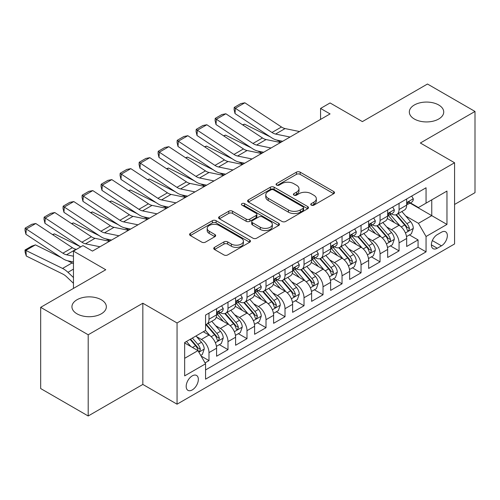 <?xml version="1.0" encoding="UTF-8"?>
<svg xmlns="http://www.w3.org/2000/svg" width="500" height="500" viewBox="0 0 500 500"><rect width="100%" height="100%" fill="white"/><g stroke="black" fill="none" stroke-linecap="round" stroke-linejoin="round"><path stroke-width="0.75" d="M311.3 205.15A1.85 1.069 0 0 0 313.913 205.15L333.738 193.7A2.637 1.525 0 0 0 334.513 192.625A2.637 1.525 0 0 0 333.738 191.55L300.156 172.156A2.637 1.525 0 0 0 296.425 172.156L276.6 183.606A1.85 1.069 0 0 0 276.056 184.356A1.85 1.069 0 0 0 276.6 185.113A1.85 1.069 0 0 0 279.212 185.113L281.775 183.631A8.444 4.875 0 0 1 293.719 183.631L296.519 185.244A8.444 4.875 0 0 1 298.988 188.694A8.444 4.875 0 0 1 296.519 192.144L293.95 193.619A1.85 1.069 0 0 0 293.412 194.375A1.85 1.069 0 0 0 293.95 195.131A1.85 1.069 0 0 0 296.562 195.131L299.125 193.65A8.444 4.875 0 0 1 311.069 193.65L313.869 195.263A8.444 4.875 0 0 1 316.337 198.713A8.444 4.875 0 0 1 313.869 202.156L311.3 203.637A1.85 1.069 0 0 0 310.763 204.394A1.85 1.069 0 0 0 311.3 205.15L311.3 203.637M101.306 299.769A17.206 9.931 0 0 0 82.562 297.613A17.206 9.931 0 0 0 71.938 306.788A17.206 9.931 0 0 0 76.981 313.812A17.206 9.931 0 0 0 95.725 315.969A17.206 9.931 0 0 0 106.35 306.788A17.206 9.931 0 0 0 101.306 299.769M438.694 104.975A17.206 9.931 0 0 0 419.944 102.825A17.206 9.931 0 0 0 409.325 112A17.206 9.931 0 0 0 414.363 119.025A17.206 9.931 0 0 0 433.113 121.175A17.206 9.931 0 0 0 443.731 112A17.206 9.931 0 0 0 438.694 104.975M192.262 389.919A8.6 4.969 120 0 0 197.881 382.337A8.6 4.969 120 0 0 196.562 375.444A8.6 4.969 120 0 0 192.262 375.875A8.6 4.969 120 0 0 186.644 383.45A8.6 4.969 120 0 0 187.956 390.344A8.6 4.969 120 0 0 192.262 389.919M214.519 247.344A2.637 1.525 0 0 0 213.744 248.425A2.637 1.525 0 0 0 214.519 249.5L223.938 254.938A2.637 1.525 0 0 0 227.669 254.938L249.688 242.231A2.637 1.525 0 0 0 250.456 241.15A2.637 1.525 0 0 0 249.688 240.075L216.1 220.688A2.637 1.525 0 0 0 212.369 220.688L190.356 233.394A2.637 1.525 0 0 0 189.581 234.475A2.637 1.525 0 0 0 190.356 235.55L201.737 242.119A2.637 1.525 0 0 0 205.469 242.119L214.887 236.681A2.637 1.525 0 0 0 215.662 235.606A2.637 1.525 0 0 0 214.887 234.525L209.244 231.269A7.056 4.075 0 0 1 207.181 228.388A7.056 4.075 0 0 1 211.537 224.625A7.056 4.075 0 0 1 219.225 225.506L241.337 238.269A7.056 4.075 0 0 1 243.406 241.15A7.056 4.075 0 0 1 239.05 244.919A7.056 4.075 0 0 1 231.356 244.031L227.669 241.906A2.637 1.525 0 0 0 223.938 241.906L214.519 247.344L214.519 249.5M454.569 204.456L475 192.662L475 111.45L427.481 84.019L362.381 121.606L330.069 102.95L320.562 108.438L330.069 113.919L92.469 251.094L82.969 245.613L73.463 251.094L73.463 288.406M88.194 334.775L88.194 415.981L142.838 384.431L142.838 303.225L88.194 334.775L40.675 307.337L105.775 269.75L73.463 251.094M142.838 303.225L177.056 322.975L454.569 162.756L454.569 243.962L177.056 404.188L177.056 322.975M475 111.45L420.35 143L454.569 162.756M281.962 221.438A2.637 1.525 0 0 0 285.694 221.438L307.712 208.731A2.637 1.525 0 0 0 308.481 207.65A2.637 1.525 0 0 0 307.712 206.575L274.125 187.188A2.637 1.525 0 0 0 270.394 187.188L248.381 199.894A2.637 1.525 0 0 0 247.606 200.975A2.637 1.525 0 0 0 248.381 202.05L281.962 221.438M242.681 205.544A1.85 1.069 0 0 1 244.556 205.806L244.556 203.612L278.7 223.325A2.637 1.525 0 0 1 279.469 224.4A2.637 1.525 0 0 1 278.7 225.481L256.681 238.188A2.637 1.525 0 0 1 252.95 238.188L219.369 218.8L219.369 216.644A2.637 1.525 0 0 0 218.594 217.725A2.637 1.525 0 0 0 219.369 218.8M219.369 216.644L228.787 211.206A2.637 1.525 0 0 1 232.519 211.206L246.144 219.069A2.637 1.525 0 0 0 249.875 219.069L256.125 215.463A2.637 1.525 0 0 0 256.894 214.381A2.637 1.525 0 0 0 256.125 213.306L241.944 205.119A1.85 1.069 0 0 1 241.4 204.369A1.85 1.069 0 0 1 242.544 203.381A1.85 1.069 0 0 1 244.556 203.612M88.194 415.981L40.675 388.55L40.675 307.337M205.044 362.894L208.988 360.619L201.1 356.062M196.612 336.681L201.381 339.438A10.75 6.206 60 0 1 208.988 352.606L216.588 348.219L216.588 356.231L227.994 349.644L219.344 344.65M215.619 325.706L220.394 328.462A10.75 6.206 60 0 1 227.994 341.631L235.6 337.244L235.6 345.256L247 338.669L238.356 333.675M234.625 314.738L239.4 317.488A10.75 6.206 60 0 1 247 330.656L254.606 326.269L254.606 334.281L266.012 327.694L257.362 322.7M253.637 303.762L258.406 306.519A10.75 6.206 60 0 1 266.012 319.688L273.612 315.294L273.612 323.306L285.019 316.725L276.369 311.731M272.644 292.787L277.413 295.544A10.75 6.206 60 0 1 285.019 308.712L292.619 304.319L292.619 312.331L304.025 305.75L295.375 300.756M291.65 281.812L296.425 284.569A10.75 6.206 60 0 1 304.025 297.738L311.631 293.35L311.631 301.356L323.031 294.775L314.387 289.781M310.656 270.837L315.431 273.594A10.75 6.206 60 0 1 323.031 286.762L330.637 282.375L330.637 290.387L342.044 283.8L333.394 278.806M329.663 259.862L334.438 262.619A10.75 6.206 60 0 1 342.044 275.788L349.644 271.4L349.644 279.413L361.05 272.825L352.4 267.831M348.675 248.894L353.444 251.644A10.75 6.206 60 0 1 361.05 264.812L368.65 260.425L368.65 268.438L380.056 261.85L371.406 256.856M367.681 237.919L372.456 240.675A10.75 6.206 60 0 1 380.056 253.844L387.663 249.45L387.663 257.462L399.062 250.881L399.062 242.869A10.75 6.206 -120 0 0 391.463 229.7L386.688 226.944M390.412 245.888L399.062 250.881M216.588 348.219A10.75 6.206 -120 0 0 208.988 335.05L203.281 331.756M235.6 337.244A10.75 6.206 -120 0 0 227.994 324.075L216.238 317.288M254.606 326.269A10.75 6.206 -120 0 0 247 313.1L235.25 306.312M273.612 315.294A10.75 6.206 -120 0 0 266.012 302.125L254.256 295.338M292.619 304.319A10.75 6.206 -120 0 0 285.019 291.15L273.263 284.369M311.631 293.35A10.75 6.206 -120 0 0 304.025 280.181L292.269 273.394M330.637 282.375A10.75 6.206 -120 0 0 323.031 269.206L311.281 262.419M349.644 271.4A10.75 6.206 -120 0 0 342.044 258.231L330.288 251.444M368.65 260.425A10.75 6.206 -120 0 0 361.05 247.256L349.294 240.469M387.663 249.45A10.75 6.206 -120 0 0 380.056 236.281L368.3 229.494M441.45 232.225L437.269 234.638A8.331 4.812 120 0 0 431.825 241.981A8.331 4.812 120 0 0 433.106 248.656A8.331 4.812 120 0 0 437.269 248.244L441.45 245.831A8.331 4.812 120 0 0 446.894 238.487A8.331 4.812 120 0 0 445.619 231.812A8.331 4.812 120 0 0 441.45 232.225M184.656 358.312L197.963 350.631L205.562 363.8L205.562 379.162L426.056 251.869L426.056 236.5L418.45 223.331L405.694 215.969M205.562 363.8L184.656 375.875L184.656 342.512L205.562 330.438L205.562 315.075L426.056 187.775L426.056 203.144L446.962 191.069L446.962 224.431L426.056 236.5M220.294 312.606L220.394 312.663A10.75 6.206 60 0 0 225.769 313.194L233.369 308.806A10.75 6.206 -120 0 0 235.6 303.881L235.6 297.738M239.3 301.631L239.4 301.688A10.75 6.206 60 0 0 244.775 302.219L252.381 297.831A10.75 6.206 -120 0 0 254.606 292.906L254.606 286.762M258.306 290.656L258.406 290.712A10.75 6.206 60 0 0 263.781 291.244L271.388 286.856A10.75 6.206 -120 0 0 273.612 281.931L273.612 275.788M277.312 279.681L277.413 279.738A10.75 6.206 60 0 0 282.794 280.275L290.394 275.881A10.75 6.206 -120 0 0 292.619 270.963L292.619 264.812M296.325 268.706L296.425 268.762A10.75 6.206 60 0 0 301.8 269.3L309.4 264.906A10.75 6.206 -120 0 0 311.631 259.988L311.631 253.837M315.331 257.731L315.431 257.794A10.75 6.206 60 0 0 320.806 258.325L328.413 253.931A10.75 6.206 -120 0 0 330.637 249.013L330.637 242.869M334.338 246.762L334.438 246.819A10.75 6.206 60 0 0 339.812 247.35L347.419 242.963A10.75 6.206 -120 0 0 349.644 238.038L349.644 231.894M353.344 235.787L353.444 235.844A10.75 6.206 60 0 0 358.819 236.375L366.425 231.988A10.75 6.206 -120 0 0 368.65 227.062L368.65 220.919M372.356 224.812L372.456 224.869A10.75 6.206 60 0 0 377.831 225.4L385.431 221.012A10.75 6.206 -120 0 0 387.663 216.088L387.663 209.944M205.562 369.944L418.069 247.256L418.069 239.906L406.669 246.488L406.669 238.475A10.75 6.206 -120 0 0 399.062 225.306L387.306 218.525M391.362 213.837L391.463 213.894A10.75 6.206 -120 0 0 396.838 214.425A10.75 6.206 -120 0 0 399.062 209.506L399.062 203.363M396.838 214.425L404.438 210.037A10.75 6.206 -120 0 0 406.669 205.119L406.669 198.969M208.988 313.1L208.988 319.244A10.75 6.206 60 0 1 206.762 324.169A10.75 6.206 60 0 1 205.562 324.6M206.762 324.169L214.363 319.781A10.75 6.206 -120 0 0 216.588 314.856L216.588 308.712M227.994 302.125L227.994 308.269A10.75 6.206 60 0 1 225.769 313.194M247 291.15L247 297.3A10.75 6.206 60 0 1 244.775 302.219M266.012 280.175L266.012 286.325A10.75 6.206 60 0 1 263.781 291.244M285.019 269.206L285.019 275.35A10.75 6.206 60 0 1 282.794 280.275M304.025 258.231L304.025 264.375A10.75 6.206 60 0 1 301.8 269.3M323.031 247.256L323.031 253.4A10.75 6.206 60 0 1 320.806 258.325M342.044 236.281L342.044 242.425A10.75 6.206 60 0 1 339.812 247.35M361.05 225.306L361.05 231.456A10.75 6.206 60 0 1 358.819 236.375M380.056 214.331L380.056 220.481A10.75 6.206 60 0 1 377.831 225.4M380.056 253.844L380.056 261.85M361.05 264.812L361.05 272.825M342.044 275.788L342.044 283.8M323.031 286.762L323.031 294.775M304.025 297.738L304.025 305.75M285.019 308.712L285.019 316.725M266.012 319.688L266.012 327.694M247 330.656L247 338.669M227.994 341.631L227.994 349.644M208.988 352.606L208.988 360.619M197.963 350.631L184.656 342.95M418.45 223.331L431.756 215.65L431.756 199.85L446.962 191.069M409.988 203.081L446.962 224.431M410.369 202.862L418.45 207.531L426.056 203.144M142.838 384.431L177.056 404.188M320.562 108.438L320.562 119.406M409.425 234.913L418.069 239.906M418.069 247.256L426.056 251.869M312.038 205.406L313.869 204.356A8.444 4.875 0 0 0 316.337 200.906L316.337 198.713M298.988 188.694L298.988 190.888A8.444 4.875 0 0 1 296.519 194.338L294.688 195.387M333.7 193.725L300.156 174.356A2.637 1.525 0 0 0 296.425 174.356L277.337 185.375M307.675 208.75L274.125 189.381A2.637 1.525 0 0 0 270.394 189.381L248.412 202.069M303.044 208.406A1.85 1.069 0 0 0 303.587 207.65A1.85 1.069 0 0 0 303.044 206.9L273.569 189.881A1.85 1.069 0 0 0 270.956 189.881L268.25 191.438A8.444 4.875 0 0 0 265.775 194.887A8.444 4.875 0 0 0 268.25 198.337L288.4 209.969A8.444 4.875 0 0 0 300.344 209.969L303.044 208.406L303.044 210.6A1.85 1.069 0 0 0 303.587 209.844L303.587 207.65M265.775 194.887L265.775 197.081A8.444 4.875 0 0 0 268.25 200.531L268.25 198.337M303.044 210.6L300.344 212.162A8.444 4.875 0 0 1 288.4 212.162L268.25 200.531M219.4 218.819L228.787 213.4L228.787 211.206M256.894 214.381L256.894 216.581A2.637 1.525 0 0 1 256.125 217.656L249.875 221.262A2.637 1.525 0 0 1 246.144 221.262L232.519 213.4A2.637 1.525 0 0 0 228.787 213.4M244.556 205.806L278.663 225.5M260.275 227.231A7.056 4.075 0 0 0 267.969 228.113A7.056 4.075 0 0 0 272.325 224.35A7.056 4.075 0 0 0 270.256 221.469L262.469 216.969A2.637 1.525 0 0 0 258.738 216.969L252.488 220.575A2.637 1.525 0 0 0 251.713 221.656A2.637 1.525 0 0 0 252.488 222.731L260.275 227.231L260.275 229.425A7.056 4.075 0 0 0 267.969 230.306A7.056 4.075 0 0 0 272.325 226.544L272.325 224.35M251.713 221.656L251.713 223.85A2.637 1.525 0 0 0 252.488 224.925L252.488 222.731M260.275 229.425L252.488 224.925M243.406 241.15L243.406 243.35A7.056 4.075 0 0 1 239.05 247.113A7.056 4.075 0 0 1 231.356 246.231L227.669 244.1A2.637 1.525 0 0 0 223.938 244.1L214.55 249.519M207.181 228.388L207.181 230.581A7.056 4.075 0 0 0 209.244 233.463L209.244 231.269M214.856 236.7L209.244 233.463M249.65 242.25L216.1 222.881A2.637 1.525 0 0 0 212.369 222.881L190.394 235.569M406.506 236.594L411.419 233.756L413.319 228.269A7.125 4.112 -120 0 0 410.544 221.581L401.863 211.525M242.581 124.825L244.525 124.15L270.331 136.894M276.737 140.062L281.081 142.206M400.119 226.006L390.194 214.513M394.475 222.656L388.713 215.987A17.069 9.856 -120 0 0 388.181 215.394M395.869 214.812L404.65 224.988A7.125 4.112 60 0 1 407.194 229.894L407.713 230.738L408.675 230.6L409.475 228.575A7.125 4.112 -120 0 0 406.931 223.669L398.25 213.612M396.388 214.65L405.825 225.575A3.631 2.094 60 0 1 406.737 226.994L409.475 228.575M244.525 124.15L242.944 125.062M290.044 137.031L275.581 134.062A13.438 7.763 60 0 1 271.975 132.481L235.362 108.287L235.019 113.562L271.637 137.756A20.162 11.638 -120 0 0 277.038 140.125L282.675 141.281M411.706 196.062L413.319 198.863A7.125 4.112 60 0 1 411.844 202.013L408.231 204.1A7.125 4.112 -120 0 0 409.475 202.456L409.325 201.825L408.431 202L407.194 203.775A7.125 4.112 60 0 1 406.669 204.788M299.55 131.544L285.081 128.575A13.438 7.763 60 0 1 281.481 126.994L244.869 102.8L235.362 108.287L234.225 107.419L240.875 103.575L244.869 102.8M406.906 204.431L406.931 204.431A7.125 4.112 -120 0 0 408.231 204.1M235.019 113.562L234.088 109.525L234.225 107.419M387.5 247.569L392.413 244.731L394.312 239.244A7.125 4.112 -120 0 0 391.538 232.556L382.85 222.5M223.575 135.8L225.519 135.125L251.325 147.869M257.731 151.031L262.069 153.175M381.112 236.975L371.188 225.487M375.462 233.631L369.706 226.962A17.069 9.856 -120 0 0 369.175 226.369M376.863 225.787L385.644 235.956A7.125 4.112 60 0 1 388.188 240.869L388.7 241.713L389.663 241.575L390.312 240.794L390.469 239.55A7.125 4.112 -120 0 0 387.925 234.644L379.244 224.587M377.375 225.625L386.819 236.55A3.631 2.094 60 0 1 387.731 237.969L390.469 239.55M225.519 135.125L223.938 136.037M368.494 258.544L373.406 255.706L375.306 250.219A7.125 4.112 -120 0 0 372.531 243.531L363.844 233.475M204.562 146.769L206.513 146.1L232.312 158.844M238.725 162.006L243.062 164.15M362.106 247.95L352.181 236.462M356.456 244.606L350.694 237.938A17.069 9.856 -120 0 0 350.169 237.344M357.85 236.762L366.637 246.931A7.125 4.112 60 0 1 369.175 251.838L369.694 252.681L370.656 252.55L371.456 250.525A7.125 4.112 -120 0 0 368.919 245.619L360.231 235.562M358.369 236.594L367.806 247.525A3.631 2.094 60 0 1 368.725 248.944L371.456 250.525M206.513 146.1L204.931 147.012M349.481 269.519L354.394 266.681L356.294 261.194A7.125 4.112 -120 0 0 353.525 254.506L344.837 244.45M185.556 157.744L187.5 157.075L213.306 169.819M219.713 172.981L224.056 175.125M343.1 258.925L333.169 247.431M337.45 255.581L331.688 248.912A17.069 9.856 -120 0 0 331.156 248.312M338.844 247.738L347.631 257.906A7.125 4.112 60 0 1 350.169 262.812L350.688 263.656L351.65 263.525L352.45 261.5A7.125 4.112 -120 0 0 349.913 256.588L341.225 246.537M339.363 247.569L348.8 258.5A3.631 2.094 60 0 1 349.712 259.919L352.45 261.5M187.5 157.075L185.925 157.988M330.475 280.487L335.387 277.656L337.287 272.169A7.125 4.112 -120 0 0 334.513 265.481L325.831 255.425M166.55 168.719L168.494 168.05L194.3 180.794M200.706 183.956L205.05 186.1M324.087 269.9L314.163 258.406M318.444 266.556L312.681 259.881A17.069 9.856 -120 0 0 312.15 259.288M319.837 258.712L328.625 268.881A7.125 4.112 60 0 1 331.163 273.788L331.681 274.631L332.644 274.494L333.444 272.469A7.125 4.112 -120 0 0 330.9 267.562L322.219 257.506M320.356 258.544L329.794 269.475A3.631 2.094 60 0 1 330.706 270.894L333.444 272.469M168.494 168.05L166.912 168.962M271.038 148L256.569 145.037A13.438 7.763 60 0 1 252.969 143.456L216.356 119.262L216.012 124.537L252.625 148.731A20.162 11.638 -120 0 0 258.031 151.1L263.669 152.256M392.694 207.037L394.312 209.838A7.125 4.112 60 0 1 392.837 212.987L389.225 215.069A7.125 4.112 -120 0 0 390.469 213.431L390.319 212.8L389.425 212.975L388.188 214.75A7.125 4.112 60 0 1 387.663 215.763M280.538 142.513L266.075 139.55A13.438 7.763 60 0 1 262.475 137.969L225.863 113.775L216.356 119.262L215.212 118.394L221.869 114.55L225.863 113.775M387.9 215.406L387.925 215.406A7.125 4.112 -120 0 0 389.225 215.069M216.012 124.537L215.075 120.5L215.212 118.394M252.031 158.975L237.562 156.012A13.438 7.763 60 0 1 233.962 154.431L197.35 130.238L197.006 135.506L233.619 159.706A20.162 11.638 -120 0 0 239.019 162.075L244.662 163.231M373.688 218.012L375.306 220.806A7.125 4.112 60 0 1 373.831 223.962L370.219 226.044A7.125 4.112 -120 0 0 371.456 224.406L371.306 223.775L370.419 223.95L369.175 225.719A7.125 4.112 60 0 1 368.65 226.737M261.531 153.488L247.069 150.525A13.438 7.763 60 0 1 243.469 148.944L206.85 124.75L197.35 130.238L196.206 129.362L202.856 125.525L206.85 124.75M368.888 226.381L368.919 226.381A7.125 4.112 -120 0 0 370.219 226.044M197.006 135.506L196.069 131.475L196.206 129.362M233.019 169.95L218.556 166.981A13.438 7.763 60 0 1 214.956 165.406L178.344 141.206L178 146.481L214.613 170.681A20.162 11.638 -120 0 0 220.012 173.05L225.65 174.206M354.681 228.981L356.294 231.781A7.125 4.112 60 0 1 354.819 234.931L351.213 237.019A7.125 4.112 -120 0 0 352.45 235.381L352.3 234.744L351.413 234.925L350.169 236.694A7.125 4.112 60 0 1 349.644 237.706M242.525 164.462L228.062 161.494A13.438 7.763 60 0 1 224.456 159.919L187.844 135.719L178.344 141.206L177.2 140.338L183.85 136.5L187.844 135.719M349.881 237.35L349.913 237.35A7.125 4.112 -120 0 0 351.213 237.019M178 146.481L177.062 142.45L177.2 140.338M214.013 180.925L199.55 177.956A13.438 7.763 60 0 1 195.944 176.381L159.331 152.181L158.988 157.456L195.606 181.656A20.162 11.638 -120 0 0 201.006 184.019L206.644 185.181M335.675 239.956L337.287 242.756A7.125 4.112 60 0 1 335.812 245.906L332.2 247.994A7.125 4.112 -120 0 0 333.444 246.35L333.294 245.719L332.4 245.9L331.163 247.669A7.125 4.112 60 0 1 330.637 248.681M223.519 175.438L209.05 172.469A13.438 7.763 60 0 1 205.45 170.894L168.837 146.694L159.331 152.181L158.194 151.312L164.844 147.475L168.837 146.694M330.875 248.325L330.9 248.325A7.125 4.112 -120 0 0 332.2 247.994M158.988 157.456L158.056 153.425L158.194 151.312M311.469 291.462L316.381 288.631L318.281 283.144A7.125 4.112 -120 0 0 315.506 276.45L306.825 266.4M147.544 179.694L149.488 179.025L175.294 191.769M181.7 194.931L186.044 197.075M305.081 280.875L295.156 269.381M299.431 277.525L293.675 270.856A17.069 9.856 -120 0 0 293.144 270.262M300.831 269.688L309.613 279.856A7.125 4.112 60 0 1 312.156 284.762L312.675 285.606L313.637 285.469L314.438 283.444A7.125 4.112 -120 0 0 311.894 278.538L303.212 268.481M301.344 269.519L310.788 280.444A3.631 2.094 60 0 1 311.7 281.869L314.438 283.444M149.488 179.025L147.906 179.938M195.006 191.9L180.538 188.931A13.438 7.763 60 0 1 176.938 187.35L140.325 163.156L139.981 168.431L176.594 192.625A20.162 11.638 -120 0 0 182 194.994L187.638 196.15M316.663 250.931L318.281 253.731A7.125 4.112 60 0 1 316.806 256.881L313.194 258.969A7.125 4.112 -120 0 0 314.438 257.325L314.288 256.694L313.394 256.869L312.156 258.644A7.125 4.112 60 0 1 311.631 259.656M204.506 186.412L190.044 183.444A13.438 7.763 60 0 1 186.444 181.869L149.831 157.669L140.325 163.156L139.181 162.288L145.838 158.444L149.831 157.669M311.869 259.3L311.894 259.3A7.125 4.112 -120 0 0 313.194 258.969M139.981 168.431L139.044 164.4L139.181 162.288M292.462 302.438L297.375 299.6L299.275 294.113A7.125 4.112 -120 0 0 296.5 287.425L287.812 277.369M128.537 190.669L130.481 189.994L156.287 202.738M162.694 205.906L167.031 208.05M286.075 291.85L276.15 280.356M280.425 288.5L274.662 281.831A17.069 9.856 -120 0 0 274.137 281.238M281.825 280.656L290.606 290.831A7.125 4.112 60 0 1 293.144 295.738L293.663 296.581L294.625 296.444L295.425 294.419A7.125 4.112 -120 0 0 292.887 289.513L284.2 279.456M282.337 280.494L291.775 291.419A3.631 2.094 60 0 1 292.694 292.838L295.425 294.419M130.481 189.994L128.9 190.906M176 202.875L161.531 199.906A13.438 7.763 60 0 1 157.931 198.325L121.319 174.131L120.975 179.406L157.587 203.6A20.162 11.638 -120 0 0 162.987 205.969L168.631 207.125M297.656 261.906L299.275 264.706A7.125 4.112 60 0 1 297.8 267.856L294.188 269.944A7.125 4.112 -120 0 0 295.425 268.3L295.275 267.669L294.387 267.844L293.144 269.619A7.125 4.112 60 0 1 292.619 270.631M185.5 197.387L171.038 194.419A13.438 7.763 60 0 1 167.438 192.838L130.819 168.644L121.319 174.131L120.175 173.263L126.831 169.419L130.819 168.644M292.856 270.275L292.887 270.275A7.125 4.112 -120 0 0 294.188 269.944M120.975 179.406L120.037 175.369L120.175 173.263M273.456 313.412L278.363 310.575L280.262 305.087A7.125 4.112 -120 0 0 277.494 298.4L268.806 288.344M109.525 201.644L111.469 200.969L137.275 213.713M143.681 216.881L148.025 219.025M267.069 302.819L257.144 291.331M261.419 299.475L255.656 292.806A17.069 9.856 -120 0 0 255.125 292.213M262.812 291.631L271.6 301.8A7.125 4.112 60 0 1 274.137 306.712L274.656 307.556L275.619 307.419L276.419 305.394A7.125 4.112 -120 0 0 273.881 300.487L265.194 290.431M263.331 291.469L272.769 302.394A3.631 2.094 60 0 1 273.681 303.812L276.419 305.394M111.469 200.969L109.894 201.881M156.988 213.844L142.525 210.881A13.438 7.763 60 0 1 138.925 209.3L102.312 185.106L101.969 190.381L138.581 214.575A20.162 11.638 -120 0 0 143.981 216.944L149.619 218.1M278.65 272.881L280.262 275.681A7.125 4.112 60 0 1 278.788 278.831L275.181 280.912A7.125 4.112 -120 0 0 276.419 279.275L276.269 278.644L275.381 278.819L274.137 280.594A7.125 4.112 60 0 1 273.612 281.606M166.494 208.363L152.031 205.394A13.438 7.763 60 0 1 148.425 203.812L111.812 179.619L102.312 185.106L101.169 184.237L107.819 180.394L111.812 179.619M273.85 281.25L273.881 281.25A7.125 4.112 -120 0 0 275.181 280.912M101.969 190.381L101.031 186.344L101.169 184.237M254.444 324.387L259.356 321.55L261.256 316.062A7.125 4.112 -120 0 0 258.481 309.375L249.8 299.319M90.519 212.613L92.463 211.944L118.269 224.688M124.675 227.85L129.019 229.994M248.056 313.794L238.131 302.306M242.413 310.45L236.65 303.781A17.069 9.856 -120 0 0 236.119 303.188M243.806 302.606L252.594 312.775A7.125 4.112 60 0 1 255.131 317.681L255.65 318.531L256.613 318.394L257.413 316.369A7.125 4.112 -120 0 0 254.875 311.462L246.188 301.406M244.325 302.438L253.762 313.369A3.631 2.094 60 0 1 254.675 314.788L257.413 316.369M92.463 211.944L90.881 212.856M137.981 224.819L123.519 221.856A13.438 7.763 60 0 1 119.913 220.275L83.3 196.081L82.956 201.356L119.575 225.55A20.162 11.638 -120 0 0 124.975 227.919L130.612 229.075M259.644 283.856L261.256 286.65A7.125 4.112 60 0 1 259.781 289.806L256.169 291.887A7.125 4.112 -120 0 0 257.413 290.25L257.262 289.619L256.369 289.794L255.131 291.562A7.125 4.112 60 0 1 254.606 292.581M147.487 219.331L133.019 216.369A13.438 7.763 60 0 1 129.419 214.788L92.806 190.594L83.3 196.081L82.163 195.206L88.812 191.369L92.806 190.594M254.844 292.225L254.875 292.225A7.125 4.112 -120 0 0 256.169 291.887M82.956 201.356L82.025 197.319L82.163 195.206M235.438 335.363L240.35 332.525L242.25 327.038A7.125 4.112 -120 0 0 239.475 320.35L230.794 310.294M71.513 223.588L73.456 222.919L99.262 235.662M105.669 238.825L110.013 240.969M229.05 324.769L219.125 313.275M223.4 321.425L217.644 314.756A17.069 9.856 -120 0 0 217.113 314.156M224.8 313.581L233.581 323.75A7.125 4.112 60 0 1 236.125 328.656L236.644 329.5L237.606 329.369L238.406 327.344A7.125 4.112 -120 0 0 235.863 322.431L227.181 312.381M225.319 313.412L234.756 324.344A3.631 2.094 60 0 1 235.669 325.763L238.406 327.344M73.456 222.919L71.875 223.831M118.975 235.794L104.506 232.825A13.438 7.763 60 0 1 100.906 231.25L64.294 207.05L63.95 212.325L100.562 236.525A20.162 11.638 -120 0 0 105.969 238.894L111.606 240.05M240.637 294.831L242.25 297.625A7.125 4.112 60 0 1 240.775 300.781L237.162 302.863A7.125 4.112 -120 0 0 238.406 301.225L238.256 300.587L237.362 300.769L236.125 302.538A7.125 4.112 60 0 1 235.6 303.55M128.481 230.306L114.012 227.338A13.438 7.763 60 0 1 110.412 225.763L73.8 201.562L64.294 207.05L63.15 206.181L69.806 202.344L73.8 201.562M235.837 303.2L235.863 303.2A7.125 4.112 -120 0 0 237.162 302.863M63.95 212.325L63.012 208.294L63.15 206.181M216.431 346.337L221.344 343.5L223.244 338.013A7.125 4.112 -120 0 0 220.469 331.325L211.781 321.269M52.506 234.562L54.45 233.894L80.256 246.637M210.044 335.744L205.494 330.481M204.394 332.4L203.656 331.544M205.794 324.556L214.575 334.725A7.125 4.112 60 0 1 217.113 339.631L217.631 340.475L218.594 340.344L219.394 338.312A7.125 4.112 -120 0 0 216.856 333.406L208.169 323.35M206.306 324.387L215.744 335.319A3.631 2.094 60 0 1 216.663 336.737L219.394 338.312M54.45 233.894L52.869 234.806M99.969 246.769L85.5 243.8A13.438 7.763 60 0 1 81.9 242.225L45.287 218.025L44.944 223.3L80.688 246.925M92.2 250.938L92.6 251.025M221.625 305.8L223.244 308.6A7.125 4.112 60 0 1 221.769 311.75L218.156 313.837A7.125 4.112 -120 0 0 219.394 312.194L219.244 311.562L218.356 311.744L217.113 313.512A7.125 4.112 60 0 1 216.588 314.525M109.469 241.281L95.006 238.312A13.438 7.763 60 0 1 91.406 236.737L54.787 212.537L45.287 218.025L44.144 217.156L50.8 213.319L54.787 212.537M216.825 314.169L216.856 314.169A7.125 4.112 -120 0 0 218.156 313.837M44.944 223.3L44.006 219.269L44.144 217.156M200.719 355.406L202.331 354.475L204.231 348.988A7.125 4.112 -120 0 0 201.462 342.294L195.994 335.969M35.438 244.869L25.938 250.356L26.281 256.025L25.137 252.281L25 250.012L31.65 246.175L35.438 244.869L61.244 257.613M67.65 260.775L72.056 262.95A20.162 11.638 60 0 1 73.463 263.725M190.888 346.55L186.488 341.456M25 250.012L62.55 268.431A20.162 11.638 60 0 1 67.95 272.306L73.463 277.538M73.463 283.3L66.494 276.688A13.438 7.763 -120 0 0 62.894 274.106L26.281 256.025M185.387 343.369L184.656 342.525M190.1 339.369L195.569 345.7A7.125 4.112 60 0 1 198.106 350.606L198.625 351.45L199.587 351.312L200.387 349.288A7.125 4.112 -120 0 0 197.85 344.381L192.381 338.05M190.538 339.113L196.737 346.287A3.631 2.094 60 0 1 197.656 347.713L200.387 349.288M73.463 256.206L66.494 254.775A13.438 7.763 60 0 1 62.894 253.194L26.281 229L25.938 234.275L62.55 258.469A20.162 11.638 -120 0 0 67.95 260.837L73.463 261.969M76.438 249.381L76 249.288A13.438 7.763 60 0 1 72.394 247.712L35.781 223.512L26.281 229L25.137 228.131L31.788 224.288L35.781 223.512M25.938 234.275L25 230.244L25.137 228.131M201.381 339.438L208.988 335.05M220.394 328.462L227.994 324.075M239.4 317.488L247 313.1M258.406 306.519L266.012 302.125M277.413 295.544L285.019 291.15M296.425 284.569L304.025 280.181M315.431 273.594L323.031 269.206M334.438 262.619L342.044 258.231M353.444 251.644L361.05 247.256M372.456 240.675L380.056 236.281M391.463 229.7L399.062 225.306M399.062 209.506L406.669 205.119M208.988 319.244L216.588 314.856M227.994 308.269L235.6 303.881M247 297.3L254.606 292.906M266.012 286.325L273.612 281.931M285.019 275.35L292.619 270.963M304.025 264.375L311.631 259.988M323.031 253.4L330.637 249.013M342.044 242.425L349.644 238.038M361.05 231.456L368.65 227.062M380.056 220.481L387.663 216.088M399.062 242.869L406.669 238.475M432.337 240.569L441.45 245.831M431.375 244.844L437.269 248.244M313.869 204.356L313.869 202.156M293.95 195.131L293.95 193.619M296.519 194.338L296.519 192.144M276.6 185.113L276.6 183.606M296.425 174.356L296.425 172.156M300.156 174.356L300.156 172.156M333.738 193.7L333.738 191.55M248.381 202.05L248.381 199.894M270.394 189.381L270.394 187.188M274.125 189.381L274.125 187.188M307.712 208.731L307.712 206.575M288.4 212.162L288.4 209.969M300.344 212.162L300.344 209.969M232.519 213.4L232.519 211.206M246.144 221.262L246.144 219.069M249.875 221.262L249.875 219.069M256.125 217.656L256.125 215.463M278.7 225.481L278.7 223.325M223.938 244.1L223.938 241.906M227.669 244.1L227.669 241.906M231.356 246.231L231.356 244.031M214.887 236.681L214.887 234.525M190.356 235.55L190.356 233.394M212.369 222.881L212.369 220.688M216.1 222.881L216.1 220.688M249.688 242.231L249.688 240.075M405.419 232.944L413.275 228.406M406.931 223.669L410.544 221.581M401.256 226.944L404.65 224.988M413.275 198.781L406.669 202.594M275.581 134.062L285.081 128.575M271.975 132.481L281.481 126.994M408.556 201.925L409.475 202.456M386.413 243.919L394.263 239.381M387.925 234.644L391.538 232.556M382.25 237.919L385.644 235.956M367.406 254.887L375.256 250.356M368.919 245.619L372.531 243.531M363.237 248.894L366.637 246.931M348.4 265.863L356.25 261.331M349.913 256.588L353.525 254.506M344.231 259.869L347.631 257.906M329.387 276.837L337.244 272.306M330.9 267.562L334.513 265.481M325.225 270.844L328.625 268.881M394.263 209.75L387.663 213.569M256.569 145.037L266.075 139.55M252.969 143.456L262.475 137.969M389.544 212.9L390.469 213.431M375.256 220.725L368.65 224.537M237.562 156.012L247.069 150.525M233.962 154.431L243.469 148.944M370.538 223.875L371.456 224.406M356.25 231.7L349.644 235.512M218.556 166.981L228.062 161.494M214.956 165.406L224.456 159.919M351.531 234.85L352.45 235.381M337.244 242.675L330.637 246.488M199.55 177.956L209.05 172.469M195.944 176.381L205.45 170.894M332.525 245.819L333.444 246.35M310.381 287.812L318.231 283.281M311.894 278.538L315.506 276.45M306.219 281.819L309.613 279.856M318.231 253.65L311.631 257.462M180.538 188.931L190.044 183.444M176.938 187.35L186.444 181.869M313.512 256.794L314.438 257.325M291.375 298.788L299.225 294.25M292.887 289.513L296.5 287.425M287.206 292.787L290.606 290.831M299.225 264.625L292.619 268.438M161.531 199.906L171.038 194.419M157.931 198.325L167.438 192.838M294.506 267.769L295.425 268.3M272.369 309.762L280.219 305.225M273.881 300.487L277.494 298.4M268.2 303.762L271.6 301.8M280.219 275.594L273.612 279.413M142.525 210.881L152.031 205.394M138.925 209.3L148.425 203.812M275.5 278.744L276.419 279.275M253.356 320.731L261.212 316.2M254.875 311.462L258.481 309.375M249.194 314.738L252.594 312.775M261.212 286.569L254.606 290.381M123.519 221.856L133.019 216.369M119.913 220.275L129.419 214.788M256.494 289.719L257.413 290.25M234.35 331.706L242.2 327.175M235.863 322.431L239.475 320.35M230.188 325.712L233.581 323.75M242.2 297.544L235.6 301.356M104.506 232.825L114.012 227.338M100.906 231.25L110.412 225.763M237.481 300.694L238.406 301.225M215.344 342.681L223.194 338.15M216.856 333.406L220.469 331.325M211.181 336.688L214.575 334.725M223.194 308.519L216.588 312.331M85.5 243.8L95.006 238.312M81.9 242.225L91.406 236.737M218.475 311.663L219.394 312.194M198.863 352.194L204.188 349.125M197.85 344.381L201.462 342.294M192.494 347.475L195.569 345.7M72.056 262.95L62.55 268.431M73.463 269.125L67.95 272.306M66.494 254.775L76 249.288M62.894 253.194L72.394 247.712"/></g></svg>
